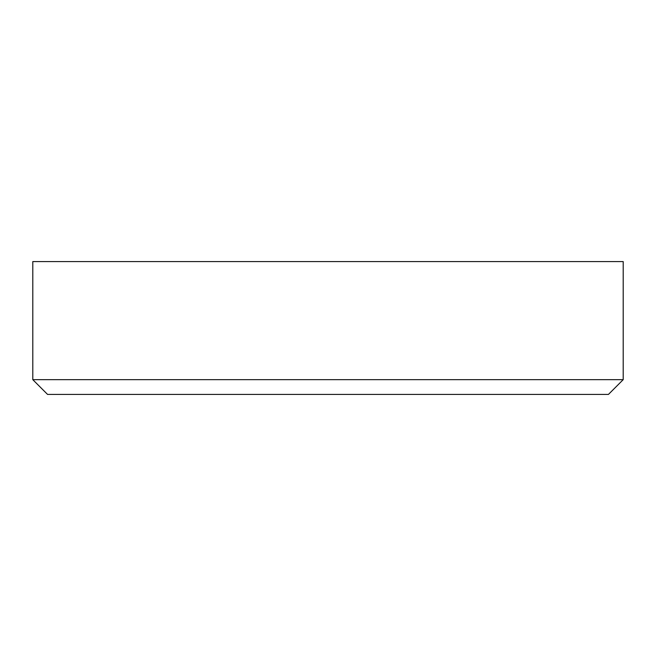 <?xml version="1.0" encoding="UTF-8"?>
<svg xmlns="http://www.w3.org/2000/svg" width="656" height="656" viewBox="0 0 656 656"><rect width="100%" height="100%" fill="white"/><g stroke="black" fill="none" stroke-linecap="round" stroke-linejoin="round"><path stroke-width="0.98" d="M623.2 261.58L32.8 261.58L32.8 379.66L623.2 379.66L623.2 261.58M623.2 379.66L608.44 394.42L47.56 394.42L32.8 379.66"/></g></svg>
